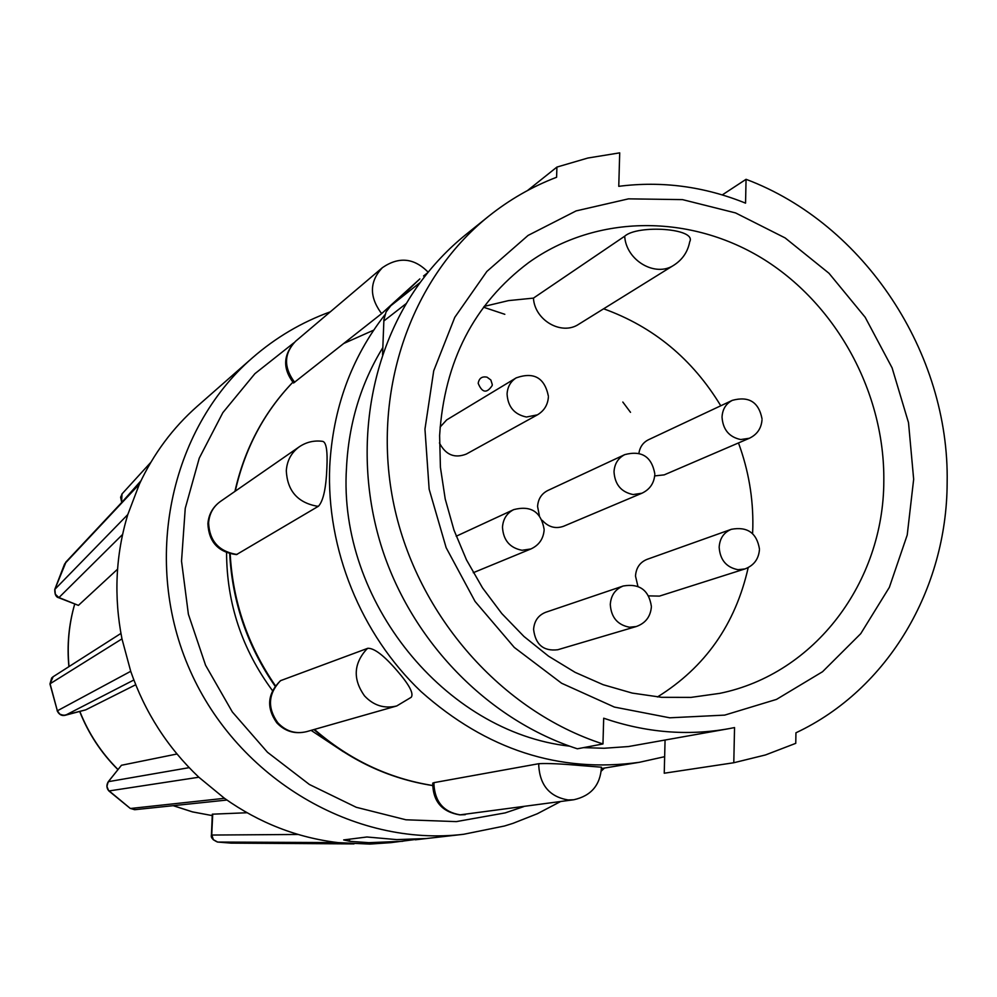 <?xml version="1.0" encoding="UTF-8"?>
<svg xmlns="http://www.w3.org/2000/svg" width="997" height="997" viewBox="0 0 997 997"><rect width="100%" height="100%" fill="white"/><g stroke="black" fill="none" stroke-linecap="round" stroke-linejoin="round"><path stroke-width="1.5" d="M134.632 809.701L130.557 808.48L224.475 798.31C259.27 822.961 297.131 837.729 338.058 842.615L369.812 844.085L390.911 842.639L415.263 839.499M349.286 839.225L349.86 841.318L368.828 842.677L402.776 841.281M349.86 841.318L343.678 839.923L366.921 836.994L396.781 839.611L426.479 838.527L415.226 839.374M504.32 826.039L463.655 834.277L415.338 839.798M560.488 801.588L537.308 813.751L512.882 823.385L504.494 826.002L463.655 834.277C354.82 847.338 238.109 779.28 190.128 670.582C141.736 562.071 169.59 429.869 252.303 357.935L197.281 406.253C172.817 427.838 153.513 453.809 139.368 484.181L127.79 514.564C115.602 554.955 113.658 596.38 121.97 638.865L130.719 671.305C144.926 712.332 167.633 747.638 198.839 777.224L224.475 798.31M492.182 385.527L492.256 384.817L492.182 385.527C486.798 393.653 482.124 392.918 478.186 383.322C479.071 378.212 482.025 376.156 487.047 377.178L490.848 379.982L492.269 384.493M762.02 418.802C758.767 402.053 748.872 395.896 732.334 400.345L648.436 439.764C643.077 442.469 639.9 446.98 638.89 453.299M759.452 548.936C756.735 532.897 747.364 526.354 731.324 529.307L646.941 559.404C639.9 562.32 636.074 567.879 635.5 576.067L637.93 586.398M651.377 606.35C648.848 590.05 639.463 583.27 623.225 585.999L545.733 612.27C538.318 615.211 534.267 620.919 533.594 629.394C535.439 644.61 543.477 651.402 557.722 649.757L636.236 626.54C645.433 623.275 650.468 616.769 651.365 607.048M548.4 396.233C544.649 377.738 533.918 371.619 516.197 377.875L446.668 419.911L440.088 427.09M654.805 473.737C651.652 456.576 641.644 450.208 624.783 454.62L547.689 490.561C541.458 493.777 538.081 499.098 537.582 506.526L539.377 515.661M439.615 435.577L440.412 467.331L445.223 499.023L453.959 530.055L466.471 559.853L482.511 587.856L501.79 613.541L523.948 636.46L548.549 656.176L575.119 672.352L603.185 684.715L632.198 693.077L661.647 697.314L690.996 697.389L719.734 693.364C815.185 673.96 883.766 581.837 883.816 480.89C884.788 393.541 837.592 305.88 764.475 259.768C691.332 213.857 596.966 213.67 528.622 262.635C473.974 303.711 444.301 361.35 439.615 435.577M657.447 696.965C705.215 667.292 735.462 624.159 748.211 567.567M752.598 533.594L752.835 526.989C753.321 498.251 748.535 470.235 738.478 442.942M424.959 429.134L429.146 489.191L446.145 547.689L475.058 601.415L514.278 647.414L561.61 683.244L614.389 707.072L669.735 717.803L724.707 715.111L776.501 699.396L822.562 671.716L860.735 633.681L889.361 587.333L907.22 535.015L913.663 479.258L908.516 422.678L892.091 367.843L865.184 317.283L828.993 273.278L785.125 237.922L735.549 212.922L682.509 199.624L628.496 198.852L576.129 210.903L528.074 235.429L486.86 271.458L454.782 317.333L433.72 370.809L424.959 429.134M382.836 347.579C360.802 383.583 348.688 423.725 346.482 468.004C337.921 600.655 444.886 732.284 569.549 746.155M527.525 190.527L556.924 167.072L587.881 158.025L619.71 152.853L618.763 186.327C661.921 180.818 704.181 186.439 745.557 203.151L746.055 179.31L722.277 194.914M665.061 740.248L664.239 773.223L733.792 762.742L765.484 754.953L795.756 743.338L795.942 732.795C888.202 689.463 946.888 588.891 947.15 482.698C949.605 353.262 864.573 223.839 746.055 179.31M294.813 382.2L293.666 380.941C283.584 366.547 284.195 353.337 295.511 341.323L295.511 341.323C283.073 354.608 282.425 368.504 293.554 383.01L381.751 313.519L419.862 278.898L396.42 301.268M326.866 468.191C327.701 451.068 326.306 442.12 322.642 441.359C314.18 440.213 306.391 442.032 299.299 446.793C291.348 452.601 287.011 460.589 286.301 470.771C287.323 490.599 297.418 502.376 316.572 506.127L318.442 506.239C323.252 501.08 326.056 488.393 326.866 468.191M427.738 272.717L423.551 275.97M384.954 314.703C351.305 357.823 332.886 408.371 329.72 466.372C326.206 548.936 360.827 634.379 421.058 691.594C486.499 749.769 559.255 773.336 639.339 762.306L664.65 756.686M411.25 697.252C413.88 693.538 409.269 684.827 397.429 671.106C384.206 655.677 374.336 648.075 367.806 648.287L280.518 680.677C267.42 693.65 266.174 707.696 276.78 722.813C285.055 731.486 295.012 734.428 306.652 731.636L396.731 705.963L411.225 697.277M434.044 782.633L432.735 783.131C432.897 801.351 441.92 811.944 459.829 814.885L573.761 799.756C591.146 795.905 600.368 785.05 601.453 767.192L580.89 765.584C561.573 763.839 547.565 763.204 538.854 763.69L434.044 782.633L433.932 784.34C434.954 801.949 443.727 812.119 460.253 814.861L465.287 814.661M237.261 554.344L235.579 554.245C218.443 551.005 209.445 540.573 208.597 522.939C209.27 513.879 213.184 506.738 220.325 501.528C212.81 507.012 208.672 514.402 207.899 523.687C208.784 541.994 218.306 552.301 236.476 554.606L318.442 506.239M226.568 552.65C226.755 603.447 242.072 649.446 272.505 690.659M311.101 730.365L343.417 751.775M583.519 747.638L604.045 748.261L628.409 746.554L728.67 728.707C687.22 736.085 645.558 732.583 603.696 718.214L602.961 743.961L577.363 748.797C490.362 720.669 415.263 645.595 383.646 553.298C352.327 460.901 366.497 357.574 418.516 284.843C432.299 265.663 448.176 248.839 466.135 234.37L488.518 216.361C409.655 279.621 370.548 394.588 394.002 505.317C417.531 616.009 501.877 711.372 602.961 743.961M420.285 282.388L390.749 305.792L386.063 311.999L383.907 319.663L382.561 354.695M556.924 167.072L556.588 177.267C532.049 186.651 509.355 199.687 488.518 216.361M733.792 762.742L734.54 727.573L728.67 728.707M624.683 236.214C637.606 224.45 697.202 228.276 689.7 241.81C687.805 251.743 682.571 259.519 674.009 265.102C655.577 277.714 626.104 260.566 624.683 236.214L533.445 298.115C534.654 320.373 561.722 335.864 578.796 324.212L674.009 265.102M720.769 405.779C692.441 359.045 653.396 326.717 603.621 308.796M533.445 298.115L508.507 300.608L484.156 306.403M648.698 595.882L659.453 596.106L744.884 568.951C753.757 565.611 758.605 559.23 759.44 549.796M542.256 520.334C548.4 527.114 555.491 529.095 563.542 526.279L641.906 493.228C649.757 489.515 654.057 483.333 654.792 474.672M439.44 442.955C445.659 454.906 454.62 458.62 466.322 454.071L537.408 414.852C544.088 410.876 547.752 404.994 548.375 397.217M654.705 475.905L664.214 474.871L749.383 438.256C757.097 434.542 761.309 428.423 762.007 419.911M54.76 589.489L54.773 589.439C54.698 594.399 56.019 597.166 58.711 597.726L55.246 594.237L54.872 589.314L55.334 594.2L58.885 597.614M64.481 564.277L54.773 589.439L127.79 514.564M121.559 502.401L122.008 493.926M217.383 842.029L213.283 839.736L211.439 834.875M247.032 812.742L212.311 814.188L211.439 835.012C210.679 837.567 212.697 839.923 217.52 842.041L231.055 843.126L217.52 842.041L338.058 842.615M134.794 809.701L130.283 808.417L108.548 790.409L106.891 786.446L108.187 781.822M130.133 808.318L108.897 790.97M176.992 753.994L121.447 765.272L108.237 781.76C106.28 785.05 106.492 788.129 108.885 790.97L198.839 777.224M122.594 534.454L58.973 597.552L78.414 605.378L58.711 597.726M121.447 765.272L108.349 781.698M212.722 814.113L211.725 835.05M122.319 493.59L120.612 497.204L121.572 501.728M57.116 710.724L57.153 710.799C59.097 714.575 61.714 716.083 65.017 715.323L85.717 709.864L63.634 715.435L59.758 714.126L57.39 710.786C58.212 713.914 60.929 715.372 65.553 715.185L133.847 680.004M49.962 684.004L51.67 677.96L53.115 676.751L49.962 684.004L57.34 710.799L50.087 683.768L52.629 677.1M78.414 605.378L117.559 569.2M66.089 561.847L54.872 589.314M65.74 562.221L139.879 483.084M122.008 502.164L140.988 480.741M298.128 834.464L211.85 835.05L213.37 839.698L217.633 842.041M130.619 808.48L135.33 809.651M189.181 767.653L108.449 781.66C106.392 785.81 106.617 788.901 109.109 790.92M85.717 709.864L135.704 684.752M293.891 342.818L254.896 373.688L222.854 412.633L199.263 458.146L185.243 508.358L181.529 561.149L188.383 614.227L205.569 665.248L232.326 711.945L267.47 752.261L309.406 784.489L356.241 807.283L405.916 819.783L456.277 821.615L505.205 812.891L523.674 806.635M68.893 666.669C66.861 645.321 68.781 624.483 74.688 604.157C68.88 624.471 66.973 645.271 69.03 666.582M79.835 711.422C88.571 733.468 101.283 752.822 117.982 769.485M173.266 805.663L192.496 811.882L212.249 815.596L192.446 811.894L173.166 805.676M732.334 400.345C725.916 403.685 722.489 409.269 722.027 417.107C722.925 429.607 729.156 437.085 740.721 439.54L749.383 438.256M731.324 529.307C723.797 532.435 719.747 538.417 719.161 547.241C720.058 559.903 726.339 567.393 737.992 569.698L744.884 568.951M623.225 585.999C615.274 589.165 610.962 595.321 610.289 604.469C611.136 617.367 617.554 624.957 629.543 627.225L636.236 626.54M544.138 529.37C541.097 511.785 530.952 505.205 513.729 509.617C506.825 513.156 503.074 519.026 502.488 527.226C503.286 540.2 509.803 547.889 522.042 550.282L530.927 548.948C538.953 545.222 543.353 538.953 544.125 530.117M516.197 377.875C510.551 381.515 507.51 386.898 507.074 394.002C507.859 406.801 514.327 414.478 526.466 417.02L537.408 414.852M624.783 454.62C618.115 458.059 614.526 463.792 614.015 471.805C614.862 484.542 621.231 492.119 633.132 494.549L641.906 493.228M292.844 382.25C263.981 412.372 244.788 448.687 235.267 491.172M373.663 330.157L343.915 343.404M428.149 272.206C414.141 257.911 398.912 256.379 382.462 267.62L382.337 267.732C369.8 281.079 369.177 295.86 380.48 312.086L381.751 313.519M280.942 680.453L279.671 681.549C268.106 694.46 267.47 708.182 277.764 722.713C285.877 731.324 295.511 734.303 306.652 731.636M367.806 648.287L366.385 649.508C353.549 663.99 352.901 679.431 364.453 695.819C373.551 705.552 384.319 708.929 396.731 705.963M538.854 763.69L538.741 765.596C539.975 785.399 549.783 796.852 568.165 799.968L573.761 799.756M314.416 729.418C349.399 759.801 388.793 778.495 432.598 785.486M230.17 553.784C232.837 601.864 247.954 645.882 275.484 685.824M383.82 321.009L406.29 303.512M64.768 563.716L139.368 484.181M50.137 683.73L121.97 638.865M57.39 710.786L130.719 671.305M252.303 357.935C275.633 337.584 301.642 322.218 330.319 311.824M79.685 711.472C88.421 733.543 101.158 752.909 117.895 769.584M513.729 509.617L456.202 536.236M234.918 491.421C244.502 448.887 263.806 412.484 292.831 382.237M220.325 501.528L299.299 446.793M295.635 341.223L382.462 267.62M229.709 553.671C232.289 601.989 247.43 646.193 275.16 686.26M313.93 729.555C349 759.951 388.556 778.62 432.598 785.561M601.44 768.55L639.339 762.306M530.927 548.948L473.263 572.702M121.659 502.538L121.808 494.176M150.846 462.321L122.058 493.876M226.917 800.043L135.044 809.676M120.936 633.419L52.991 676.826M353.997 843.898L231.055 843.126M601.291 771.067L604.506 768.051M630.515 412.334L622.826 402.04M504.818 314.304L483.545 307.213"/></g></svg>
